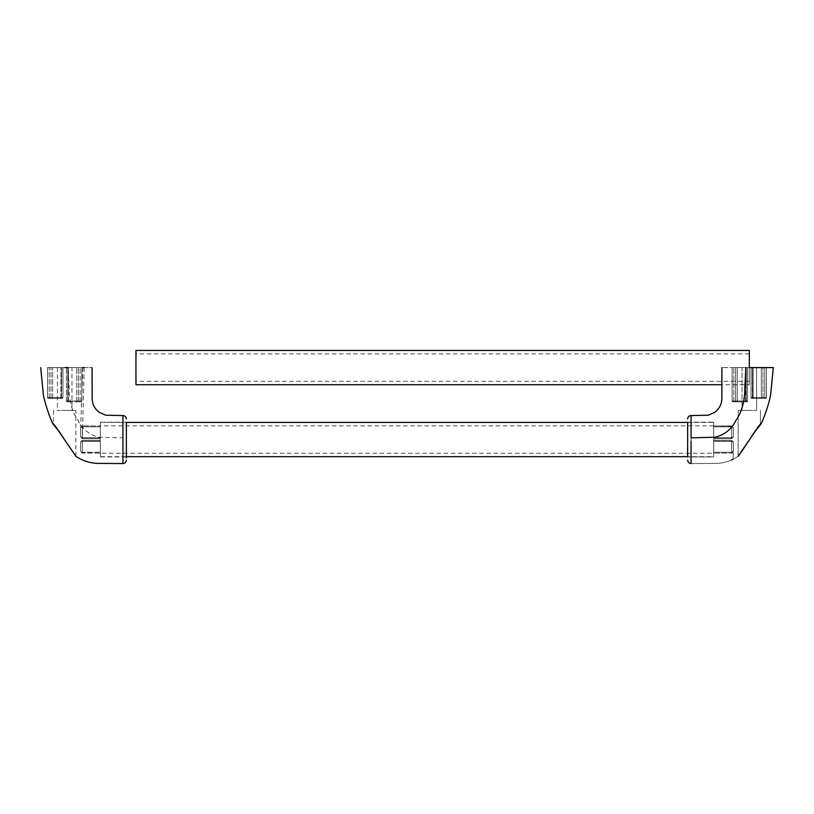 <?xml version="1.0" encoding="UTF-8"?>
<svg xmlns="http://www.w3.org/2000/svg" width="814" height="814" viewBox="0 0 814 814"><rect width="100%" height="100%" fill="white"/><g stroke="black" fill="none" stroke-linecap="round" stroke-linejoin="round"><path stroke-width="0.61" stroke-dasharray="4.07 3.05" d="M742.032 367.592L756.593 367.592L742.032 367.592L742.032 410.419L756.593 410.419L742.032 410.419L756.593 410.419L742.032 410.419L742.032 367.592L756.593 367.592L742.032 367.592M747.598 367.592L732.132 367.592L747.598 367.592L732.132 367.592L747.598 367.592L732.132 367.592L747.598 367.592L732.132 367.592L747.598 367.592L747.598 400.997A0.855 0.855 0 0 1 746.743 401.851A0.855 0.855 0 0 0 747.598 400.997A0.855 0.855 0 0 1 746.743 401.851L732.987 401.851L746.743 401.851A0.855 0.855 0 0 0 747.598 400.997A0.855 0.855 0 0 1 746.743 401.851L732.987 401.851L746.743 401.851A0.855 0.855 0 0 0 747.598 400.997L747.598 367.592L747.598 400.997A0.855 0.855 0 0 1 746.743 401.851A0.855 0.855 0 0 0 747.598 400.997L747.598 367.592M752.329 367.592L766.503 367.592L751.027 367.592L766.503 367.592L751.027 367.592L766.503 367.592L752.329 367.592L752.533 398.433L763.023 398.433L751.882 398.433L765.648 398.433L751.882 398.433A0.855 0.855 0 0 1 751.027 397.568L751.027 367.592L751.027 397.568L751.027 367.592L751.027 397.568L751.027 367.592L751.027 397.568L751.027 367.592L751.027 397.568L766.503 397.568L751.027 397.568L766.503 397.568L764.784 397.568L764.784 398.433L762.199 398.433L765.648 398.433L764.784 398.433L764.784 397.568L763.023 397.568L763.023 398.433L763.023 397.568L761.365 397.568A0.855 0.834 -90 0 0 762.199 398.433L752.533 398.433L762.199 398.433A0.855 0.834 -90 0 1 761.365 397.568L751.027 397.568L752.329 397.568L752.329 367.592L752.533 398.433L751.882 398.433L752.533 398.433L752.329 397.568L761.365 397.568L761.365 367.592L761.365 397.568L763.023 397.568L763.023 367.592L763.023 397.568L764.784 397.568L764.784 367.592L764.784 397.568L766.503 397.568A0.855 0.834 -90 0 1 765.628 398.433L752.93 398.433L765.628 398.433A0.855 0.834 -90 0 0 766.462 397.568L766.462 367.592L766.503 397.568L766.462 367.592L766.503 397.568L753.113 397.568L752.93 398.433L751.882 398.433A0.855 0.855 0 0 1 751.027 397.568L753.113 397.568L753.113 367.592L753.113 397.568L751.027 397.568A0.855 0.855 0 0 0 751.882 398.433A0.855 0.855 0 0 1 751.027 397.568A0.855 0.855 0 0 0 751.882 398.433L752.93 398.433L753.113 397.568L766.503 397.568L764.784 397.568L764.784 398.433L764.784 397.568L763.023 397.568L763.023 398.433L763.023 397.568L761.365 397.568A0.855 0.834 -90 0 0 762.199 398.433A0.855 0.834 -90 0 1 761.365 397.568L751.027 397.568A0.855 0.855 0 0 0 751.882 398.433L752.533 398.433L752.329 367.592M749.318 367.592L721.906 367.592L773.3 367.592L749.318 367.592L773.3 367.592L749.318 367.592L749.318 381.298L749.318 353.887L749.318 384.717L721.937 384.717M731.664 438.685L733.383 436.976L733.383 427.828L733.383 436.976L733.383 427.828L733.383 436.976L731.664 438.685L733.383 436.976L731.664 437.83L733.383 436.976L733.383 427.828L733.383 436.976L733.383 427.828L733.383 436.976L731.664 438.685L733.383 436.976L731.664 437.718L733.383 436.976L731.664 438.685L713.675 438.685L713.675 425.956L713.675 438.685L713.675 425.956L713.675 438.685L713.675 425.956L713.675 438.685L713.675 425.956L713.675 438.685L731.664 438.685L713.675 438.685L731.664 438.685L733.383 436.976L731.664 437.718L733.383 436.976L731.664 438.685L713.675 438.685L731.664 438.685L713.675 438.685L731.664 438.685L731.664 425.966L733.383 427.828L731.664 425.956L733.383 427.828L731.664 425.956L733.383 427.828L731.664 425.956L733.383 427.828L731.664 425.956L731.664 426.811L733.383 427.828L731.664 426.811L733.383 427.828L731.664 426.811L731.664 438.685L731.664 437.83L713.675 437.83L731.664 437.83L731.664 438.685L731.664 437.718L731.664 438.685L731.664 437.83L713.675 437.83L731.664 437.83L731.664 425.956L713.675 425.966L731.664 425.956L713.675 425.966L731.664 425.956L731.664 426.811L713.675 426.811L731.664 426.811L731.664 437.83L731.664 425.956L713.675 425.966L732.529 426.21L733.373 427.726L731.664 425.956L733.373 427.726L731.664 425.956L731.664 437.718L713.675 437.718L731.664 437.718L731.664 425.966L731.664 438.685M733.383 442.114L733.383 451.261L733.383 442.114L731.664 441.259L733.383 442.114L731.664 440.405L733.383 442.114L733.383 451.261L733.383 442.114L733.383 451.261L733.383 442.114L731.664 441.259L733.383 442.114L731.664 440.405L733.383 442.114L733.383 451.261L733.383 442.114L731.664 441.371L733.383 442.114L731.664 440.405L713.675 440.405L713.675 453.133L713.675 440.405L713.675 453.133L713.675 440.405L713.675 453.133L713.675 440.405L713.675 453.133L713.675 440.405L731.664 440.405L713.675 440.405L731.664 440.405L733.383 442.114L731.664 441.371L733.383 442.114L731.664 440.405L733.383 442.114M731.664 453.133L733.383 451.261L731.664 453.133L733.383 451.261L731.664 453.133L733.383 451.261L731.664 453.133L733.383 451.261L731.664 453.133L731.664 452.279L733.383 451.261L731.664 452.279L733.383 451.261L731.664 452.279L731.664 453.133L713.675 453.133L731.664 453.133L713.675 453.133L731.664 453.133L731.664 440.405L713.675 440.405L731.664 440.405L713.675 440.405L731.664 440.405L731.664 441.259L713.675 441.259L731.664 441.259L731.664 440.405L731.664 453.133L713.675 453.133L731.664 453.133L713.675 453.133L731.664 453.133L732.824 452.655L733.373 451.322L733.058 459.279L733.373 451.322L732.824 452.655L731.664 453.133L731.664 440.405L731.664 441.259L713.675 441.259L731.664 441.259L731.664 452.279L713.675 452.279L731.664 452.279L731.664 453.133L731.664 441.371L713.675 441.371L731.664 441.371L731.664 440.405L731.664 453.133M691.055 463.542L691.055 415.557L691.055 463.542L716.788 463.4C724.521 463.003 731.603 460.663 738.033 456.379L749.094 440.282L738.033 456.379C731.603 460.663 724.521 463.003 716.788 463.4L691.055 463.542M761.11 423.829C758.719 426.221 754.71 431.705 749.094 440.282C754.71 431.705 758.719 426.221 761.11 423.829M713.675 439.55L713.675 422.161L713.675 439.55M687.637 439.55L687.637 422.161L687.637 439.55M748.86 440.109L760.449 423.687C756.888 426.505 741.34 452.645 738.176 456.094L760.449 423.687C756.888 426.505 741.34 452.645 738.176 456.094L748.86 440.109M749.318 410.419L738.176 410.419L749.318 410.419M71.968 367.592L57.407 367.592L71.968 367.592L71.968 410.419L57.407 410.419L71.968 410.419M66.402 367.592L81.868 367.592L66.402 367.592L81.868 367.592L66.402 367.592L66.402 400.997A0.855 0.855 0 0 0 67.257 401.851A0.855 0.855 0 0 1 66.402 400.997A0.855 0.855 0 0 0 67.257 401.851L81.013 401.851L67.257 401.851A0.855 0.855 0 0 1 66.402 400.997L66.402 367.592M61.671 367.592L47.497 367.592L62.973 367.592L47.497 367.592L61.671 367.592L61.467 398.433L50.977 398.433L62.118 398.433L48.352 398.433L62.118 398.433A0.855 0.855 0 0 0 62.973 397.568L62.973 367.592L62.973 397.568L62.973 367.592L62.973 397.568L47.497 397.568L62.973 397.568L47.497 397.568L49.216 397.568L49.216 398.433L49.216 397.568L50.977 397.568L50.977 398.433L50.977 397.568L52.635 397.568A0.855 0.834 90 0 1 51.801 398.433A0.855 0.834 90 0 0 52.635 397.568L62.973 397.568A0.855 0.855 0 0 1 62.118 398.433L61.467 398.433L61.671 367.592M122.945 415.557L122.934 437.84L98.84 437.22C89.326 434.818 82.387 429.171 78.012 420.289C70.716 410.398 69.048 396.031 69.17 388.146L68.111 367.592L92.094 367.592L64.682 367.592M84.157 367.592L82.336 438.685L80.617 436.976L80.617 427.828L80.617 436.976L80.617 427.828L80.617 436.976L82.336 438.685L80.617 436.976L82.336 437.718L80.617 436.976L82.336 438.685L100.326 438.685L100.326 425.956L100.326 438.685L100.326 425.956L100.326 438.685L82.336 438.685L100.326 438.685L82.336 438.685L82.336 425.966L80.617 427.828L82.336 425.956L80.617 427.828L82.336 425.956L82.336 426.811L80.617 427.828L82.336 426.811L82.336 438.685L82.336 437.83L100.326 437.83L82.336 437.83L82.336 425.956L100.326 425.966L82.336 425.956L100.326 425.966L82.336 425.956L80.627 427.726L82.855 367.592M80.617 442.114L80.617 451.261L80.617 442.114L82.336 441.259L80.617 442.114L82.336 440.405L80.617 442.114L80.617 451.261L80.617 442.114L82.336 441.371L80.617 442.114L82.336 440.405L80.617 442.114M82.336 453.133L80.617 451.261L82.336 453.133L80.617 451.261L82.336 453.133L82.336 452.279L80.617 451.261L82.336 452.279L82.336 453.133L100.326 453.133L100.326 440.405L100.326 453.133L100.326 440.405L100.326 453.133L81.471 452.889L80.627 451.373L82.336 453.133L82.336 440.405L100.326 440.405L82.336 440.405L100.326 440.405L82.336 440.405L82.336 453.133M122.934 437.84L122.945 463.542M75.844 456.206C71.398 450.936 56.461 426.465 52.89 423.829M100.326 439.55L100.326 422.161L100.326 439.55M126.363 439.55L126.363 422.161L126.363 439.55M100.326 456.674L126.363 456.674L126.363 422.415L100.326 422.415L100.326 456.674L100.326 422.415M65.14 440.109L53.551 423.687C57.112 426.505 72.66 452.645 75.824 456.094L65.14 440.109M64.682 410.419L75.824 410.419L64.682 410.419M62.118 398.433A0.855 0.855 0 0 0 62.973 397.568A0.855 0.855 0 0 1 62.118 398.433A0.855 0.855 0 0 0 62.973 397.568A0.855 0.855 0 0 1 62.118 398.433M713.675 456.674L713.675 422.415L713.675 456.674L687.637 456.674M713.675 453.256L713.675 425.844L713.675 453.256L100.326 453.256L100.326 425.844L100.326 453.256M687.637 422.161L687.637 456.939L713.675 456.939L687.637 456.939L687.637 422.161L713.675 422.161L687.637 422.161M751.882 398.433A0.855 0.855 0 0 1 751.027 397.568A0.855 0.855 0 0 0 751.882 398.433A0.855 0.855 0 0 1 751.027 397.568A0.855 0.855 0 0 0 751.882 398.433A0.855 0.855 0 0 1 751.027 397.568A0.855 0.855 0 0 0 751.882 398.433M135.958 350.458L135.958 384.717M749.318 350.458L749.318 384.717M135.958 367.592L135.958 381.298L135.958 367.592M746.306 400.997L747.598 400.997L746.306 400.997L746.306 367.592L746.306 400.997L737.26 400.997L737.26 367.592L737.26 400.997L735.602 400.997L737.26 400.997A0.855 0.834 90 0 1 736.436 401.851A0.855 0.834 90 0 0 737.26 400.997L746.306 400.997L746.092 401.851L746.306 400.997L747.598 400.997L745.512 400.997L747.598 400.997L746.306 400.997L746.306 367.592L746.306 400.997L737.26 400.997L737.26 367.592L737.26 400.997L735.602 400.997L735.602 367.592L735.602 400.997L732.132 400.997L745.512 400.997L732.132 400.997L735.602 400.997L735.602 401.851L735.602 400.997L737.26 400.997A0.855 0.834 90 0 1 736.436 401.851A0.855 0.834 90 0 0 737.26 400.997L746.306 400.997L746.092 401.851L746.306 400.997M733.841 401.851L733.841 367.592L733.841 400.997L732.132 400.997L732.173 367.592L732.173 400.997L745.512 400.997L745.705 401.851L745.512 367.592L745.512 400.997L747.598 400.997L732.132 400.997L735.602 400.997L735.602 367.592L735.602 400.997L733.841 400.997L733.841 367.592L733.841 401.851M733.007 401.851A0.855 0.834 90 0 1 732.173 400.997L732.173 367.592L732.173 400.997A0.855 0.834 -90 0 0 733.007 401.851A0.855 0.834 90 0 1 732.173 400.997A0.855 0.834 -90 0 0 733.007 401.851L732.132 400.997L732.987 401.851M67.694 400.997L66.402 400.997L67.694 400.997L67.694 367.592L67.694 400.997L76.74 400.997L76.74 367.592L76.74 400.997L78.398 400.997L76.74 400.997A0.855 0.834 -90 0 0 77.564 401.851A0.855 0.834 -90 0 1 76.74 400.997L67.694 400.997L67.908 401.851L67.694 400.997M82.336 452.279L82.336 441.259L100.326 441.259L82.336 441.259L82.336 452.279L100.326 452.279L82.336 452.279M78.398 400.997L78.398 367.592L78.398 400.997L81.868 400.997L66.402 400.997L81.868 400.997L78.398 400.997L78.398 401.851L78.398 400.997M48.372 398.433A0.855 0.834 90 0 1 47.538 397.568A0.855 0.834 90 0 0 48.372 398.433M61.07 398.433L60.887 397.568L61.07 398.433M80.159 401.851L80.159 367.592L80.159 401.851M80.993 401.851A0.855 0.834 -90 0 0 81.827 400.997L81.827 367.592L81.827 400.997A0.855 0.834 90 0 1 80.993 401.851L81.868 400.997L81.013 401.851M68.295 401.851L68.488 400.997L68.295 401.851M68.488 400.997L68.488 367.592L68.488 400.997M82.336 426.811L100.326 426.811L82.336 426.811M52.635 397.568L52.635 367.592L52.635 397.568M60.887 397.568L60.887 367.592L60.887 397.568M47.538 397.568L47.538 367.592L47.497 397.568L47.538 367.592L47.497 397.568L48.352 398.433L47.497 397.568M49.216 397.568L49.216 367.592L49.216 397.568M50.977 397.568L50.977 367.592L50.977 397.568M82.336 441.371L100.326 441.371L82.336 441.371M82.336 437.718L100.326 437.718L82.336 437.718M731.664 452.279L731.664 441.259L731.664 452.279L713.675 452.279L731.664 452.279M765.628 398.433A0.855 0.834 -90 0 0 766.462 397.568A0.855 0.834 -90 0 1 765.628 398.433M752.93 398.433L753.113 397.568L752.93 398.433M735.602 400.997L735.602 401.851L735.602 400.997M745.705 401.851L745.512 400.997L745.705 401.851M745.512 400.997L745.512 367.592L745.512 400.997M731.664 426.811L713.675 426.811L731.664 426.811M761.365 397.568L761.365 367.592L761.365 397.568M753.113 397.568L753.113 367.592L753.113 397.568M766.462 397.568L766.462 367.592L766.503 397.568L766.462 367.592L766.503 397.568L765.648 398.433L766.503 397.568M764.784 397.568L764.784 367.592L764.784 397.568M763.023 397.568L763.023 367.592L763.023 397.568M731.664 441.371L713.675 441.371L731.664 441.371M731.664 437.718L713.675 437.718L731.664 437.718M741.849 451.261L754.049 432.855L741.849 451.261M760.449 423.687L761.039 423.921L760.449 423.687L760.449 410.419L760.449 423.687M738.115 456.308L738.176 410.419L738.115 456.308M756.593 367.592L756.593 410.419L756.593 367.592M732.132 367.592L732.132 400.997L732.132 367.592M126.363 422.161L100.326 422.161M126.363 456.939L100.326 456.939M53.551 410.419L53.551 423.687L52.961 423.921M75.885 456.308L75.824 410.419M57.407 367.592L57.407 410.419M81.868 367.592L81.868 400.997L81.868 367.592M713.675 422.415L687.637 422.415M713.675 425.844L100.326 425.844M749.318 353.887L135.958 353.887M749.318 381.298L135.958 381.298"/><path stroke-width="1.22" d="M749.318 367.592L773.3 367.592L749.318 367.592L773.3 367.592L749.318 367.592L749.318 350.458L135.958 350.458L135.958 384.717L721.937 384.717M691.066 441.117L691.055 463.542C688.98 463.339 687.84 462.189 687.637 460.114C687.84 462.189 688.98 463.339 691.055 463.542L691.066 441.117M691.055 415.557L691.066 437.84L691.055 415.557L708.272 415.232L714.763 412.322C719.352 408.76 721.713 404.182 721.865 398.595L721.906 367.592L721.865 398.595C721.713 404.182 719.352 408.76 714.763 412.322L708.272 415.232L691.055 415.557C688.98 415.761 687.84 416.9 687.637 418.976C687.84 416.9 688.98 415.761 691.055 415.557M738.033 456.379C741.096 453.154 757.62 426.333 761.11 423.829L754.049 432.855L761.11 423.829C757.62 426.333 741.096 453.154 738.033 456.379L741.849 451.261L738.033 456.379M687.637 456.939L687.637 422.161L687.637 456.939M64.682 367.592L68.111 367.592M40.7 367.592L43.305 394.322C44.851 403.785 50.366 418.966 52.89 423.829C55.281 426.221 59.29 431.705 64.906 440.282L75.967 456.379C82.397 460.663 89.479 463.003 97.212 463.4L122.945 463.542L122.945 415.557L105.728 415.232L99.237 412.322C94.648 408.76 92.287 404.182 92.135 398.595L92.094 367.592M52.89 423.829L57.835 429.924L75.844 456.206M687.637 422.415L126.363 422.415L126.363 458.007L126.363 456.674L687.637 456.674M745.889 367.592L744.83 388.146C744.952 396.031 743.284 410.398 735.988 420.289C731.613 429.171 724.674 434.818 715.16 437.22L691.066 437.84L715.16 437.22C724.674 434.818 731.613 429.171 735.988 420.289C743.284 410.398 744.952 396.031 744.83 388.146L745.889 367.592M733.058 459.279L731.45 460.012L733.058 459.279M773.3 367.592L770.695 394.322C769.149 403.785 763.634 418.966 761.11 423.829C763.634 418.966 769.149 403.785 770.695 394.322L773.3 367.592M760.449 423.687L761.039 423.921C761.589 423.148 755.199 430.525 750.396 438.349L738.115 456.308L750.396 438.349C755.199 430.525 761.589 423.148 761.039 423.921L760.449 423.687M82.855 367.592L84.157 367.592M122.945 463.542C125.02 463.339 126.16 462.189 126.363 460.114M122.945 415.557C125.02 415.761 126.16 416.9 126.363 418.976M53.551 423.687L52.961 423.921C52.411 423.148 58.801 430.525 63.604 438.349L75.824 456.094"/></g></svg>
